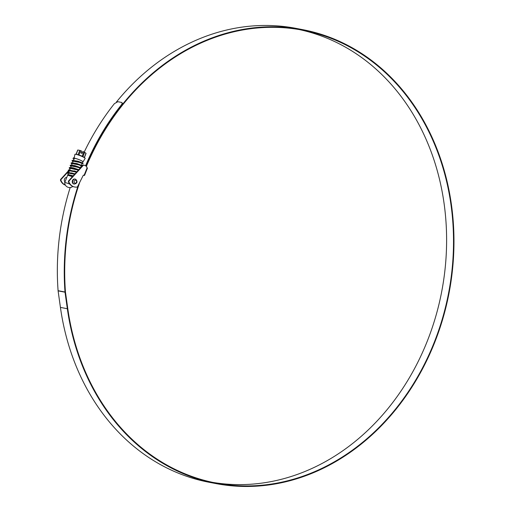 <?xml version="1.0" encoding="UTF-8"?>
<svg xmlns="http://www.w3.org/2000/svg" width="512" height="512" viewBox="0 0 512 512"><rect width="100%" height="100%" fill="white"/><g stroke="black" fill="none" stroke-linecap="round" stroke-linejoin="round"><path stroke-width="0.77" d="M67.584 175.43A4.589 0.557 21.6 0 1 67.584 175.373A4.589 0.557 21.6 0 1 68.166 175.328A4.589 0.557 21.6 0 1 72.422 176.691M73.184 175.859L68.25 174.56L68.166 175.328L72.762 176.32M67.584 175.373L68.461 173.165L74.662 174.24M68.685 172.986L68.723 172.595M68.646 172.698L69.408 170.771L76.461 172.154M69.638 170.592L76.646 171.686M69.824 169.728L70.355 168.378L78.406 170.144M70.586 168.198L70.624 167.808M70.771 167.334L71.302 165.984L78.355 167.36L80.218 168.16M71.533 165.805L71.571 165.414M71.718 164.941L72.25 163.59L79.309 164.966L81.242 165.83L80.518 167.648M72.48 163.411L79.494 164.499L81.421 165.363M72.435 163.123L73.197 161.197L80.256 162.573L82.189 163.437L81.466 165.254M73.466 160.621L80.442 162.106L82.374 162.97L78.95 161.587M82.374 162.97L82.848 161.766A4.589 0.557 -158.4 0 0 81.056 160.55A4.589 0.557 -158.4 0 0 74.88 158.336L74.637 158.253A4.794 0.582 21.6 0 1 81.165 160.576A4.794 0.582 21.6 0 1 83.027 161.856A4.794 0.582 21.6 0 1 82.784 161.92M73.613 160.154L74.15 158.803L74.803 158.566M73.568 173.805L71.757 172.845M74.97 171.629L74.515 171.411M76.787 171.917L75.155 171.168M77.594 169.286L78.765 169.747M78.643 169.882L76.102 168.774M77.811 164.448L77.357 164.224M78.758 162.054L78.304 161.83M83.872 151.962L84.634 152.339L82.938 156.621L82.176 156.243L83.872 151.962L82.861 151.552L81.779 153.28M74.208 157.882L74.931 154.342A5.504 0.672 21.6 0 1 75.322 154.234A5.504 0.672 21.6 0 1 83.021 156.922A5.504 0.672 21.6 0 1 84.954 158.054A5.504 0.672 21.6 0 1 85.165 158.394L83.027 161.856M82.938 156.621L84.294 157.562M77.805 150.118L76.205 154.278M79.776 150.381L80.634 150.656L78.938 154.944L78.08 154.662L79.776 150.381L77.894 150.022M82.861 151.552L82.118 153.414L80.909 152.928L81.645 151.066L80.634 150.656M78.938 154.944L82.176 156.243M76.198 154.304L78.08 154.662M84.314 157.51L85.99 153.28L84.634 152.339M68.365 173.414L67.494 172.326L75.072 173.792M69.312 171.021L68.442 169.933L76.947 171.738M76.717 171.994L74.15 170.842M70.259 168.627L69.434 167.821M70.074 169.088L69.203 168L69.389 167.533L73.018 167.776L78.803 169.702M78.573 169.958L75.098 168.448M71.206 166.227L70.336 165.139L74.746 165.587L80.634 167.706M72.154 163.834L71.283 162.746L76.979 163.578L82.138 165.658L81.952 166.125L81.19 165.958M72.915 161.907L72.051 160.819L72.23 160.352L77.926 161.184L83.085 163.264L77.939 161.267M73.862 159.514L72.998 158.426L73.677 157.722M68.096 175.034L72.813 176.262M68.179 173.882L67.309 172.794L68.352 172.557L74.707 174.195M69.126 171.488L68.256 170.394L69.299 170.163L76.582 172.141M69.203 168L70.246 167.77L78.445 170.099M71.021 166.694L70.15 165.606L71.194 165.376L80.282 168.09M71.968 164.301L71.098 163.213L72.141 162.982L77.024 164.115L81.952 166.125M72.051 160.819L73.088 160.589L77.971 161.722L82.138 163.565M72.998 158.426L73.51 158.189M74.336 184.09C77.299 183.315 77.792 181.722 75.802 179.315L74.835 179.053A2.522 2.106 100.8 0 0 72.352 180.858A2.522 2.106 100.8 0 0 73.44 183.859A2.522 2.106 100.8 0 0 73.882 184.006L74.336 184.09A2.522 2.106 -79.2 0 1 73.888 183.942A2.522 2.106 -79.2 0 1 72.8 180.947A2.522 2.106 -79.2 0 1 75.283 179.136A2.522 2.106 -79.2 0 1 75.731 179.29M74.49 186.963A10.15 8.48 -79.2 0 1 74.272 186.925A10.15 8.48 -79.2 0 1 68.499 181.971A1.011 0.845 -79.2 0 1 68.71 180.762L82.81 165.318A1.011 0.845 -79.2 0 1 83.738 165.101M66.739 177.51A2.522 2.106 100.8 0 0 64.499 179.072A2.522 2.106 100.8 0 0 64.979 181.965M69.715 170.003L69.005 170.778M68.685 171.13L61.203 179.322A1.011 0.845 100.8 0 0 60.992 180.538A10.15 8.48 100.8 0 0 65.35 185.062M68.71 180.762L69.146 180.845L83.245 165.402A1.011 0.845 100.8 0 1 84.173 165.184L86.733 166.438A1.011 0.845 -79.2 0 0 87.13 167.744L84.179 175.194L84.531 175.43L83.437 175.251M69.146 180.845A1.011 0.845 100.8 0 0 68.934 182.054A10.15 8.48 100.8 0 0 74.707 187.008A10.15 8.48 100.8 0 0 76.909 187.085A1.011 0.845 100.8 0 0 77.6 186.554L83.046 175.75A1.011 0.845 -79.2 0 1 84.179 175.194L83.808 175.123M82.746 165.395L81.504 165.158M79.917 164.851L77.843 164.454M65.414 185.165A10.15 8.48 -79.2 0 1 60.557 180.448A1.011 0.845 -79.2 0 1 60.768 179.238L68.416 170.861M68.723 170.522L70.048 169.075M86.419 166.285A230.541 192.685 -79.2 0 1 302.771 30.208A230.541 192.685 -79.2 0 1 343.622 43.872A230.541 192.685 -79.2 0 1 442.611 317.907A230.541 192.685 -79.2 0 1 216 483.046A230.541 192.685 -79.2 0 1 175.149 469.382A230.541 192.685 -79.2 0 1 67.776 308.602L65.459 292.077A2.016 1.69 -79.2 0 1 65.446 291.93A231.174 193.216 -79.2 0 1 79.744 182.304M299.315 29.587A230.541 192.685 -79.2 0 1 336.71 42.547A230.541 192.685 -79.2 0 1 436.282 314.56A230.541 192.685 -79.2 0 1 212.55 482.349M86.016 166.086A231.072 193.133 -79.2 0 1 302.874 29.683A231.072 193.133 -79.2 0 1 343.814 43.379A231.072 193.133 -79.2 0 1 443.034 318.048A231.072 193.133 -79.2 0 1 215.898 483.571L208.986 482.246A231.072 193.133 -79.2 0 1 168.045 468.557A231.072 193.133 -79.2 0 1 60.422 307.398L58.106 290.874A2.554 2.131 -79.2 0 1 58.086 290.688A231.706 193.664 -79.2 0 1 70.195 187.533M215.898 483.571A231.072 193.133 -79.2 0 1 174.95 469.882A231.072 193.133 -79.2 0 1 67.334 308.723L65.018 292.198A2.554 2.131 -79.2 0 1 64.998 292.013A231.706 193.664 -79.2 0 1 78.298 185.171M116.448 101.99A231.072 193.133 -79.2 0 1 295.968 28.358L302.874 29.683M85.53 165.85A231.706 193.664 -79.2 0 1 121.318 104.966C122.317 103.578 122.381 102.726 121.498 102.4L122.253 102.995M84.192 152.102A231.706 193.664 -79.2 0 1 114.406 103.648L117.856 101.702L121.498 102.4M85.939 166.048A231.174 193.216 -79.2 0 1 121.632 105.325L121.318 104.966M121.811 102.758C122.694 103.078 122.637 103.93 121.632 105.325M69.754 184.102A4.589 0.557 -158.4 0 0 64.691 182.688A4.589 0.557 -158.4 0 0 64.685 182.72A4.992 4.992 0 0 0 72.787 186.47M72.352 176.768A4.589 0.557 -158.4 0 0 67.552 175.469L64.691 182.688M83.245 165.402L82.81 165.318M68.934 182.054L68.499 181.971M60.768 179.238L61.203 179.322M60.992 180.538L60.557 180.448M60.422 307.398L67.334 308.723M58.086 290.688L64.998 292.013M58.106 290.874L65.018 292.198M75.904 180.32A1.51 1.267 100.8 0 0 74.797 183.117A1.51 1.267 100.8 0 0 75.904 180.32M83.872 157.126L84.954 158.054M76.672 154.304L75.322 154.234M86.074 153.37L84.41 157.587M77.722 150.022L76.038 154.272M67.494 172.326L67.309 172.794M68.442 169.933L68.256 170.394M70.336 165.139L70.15 165.606M71.283 162.746L71.098 163.213M83.085 163.264L82.899 163.731M74.272 186.925L74.707 187.008M87.482 167.981L84.531 175.43M83.994 165.126L83.558 165.043"/></g></svg>
